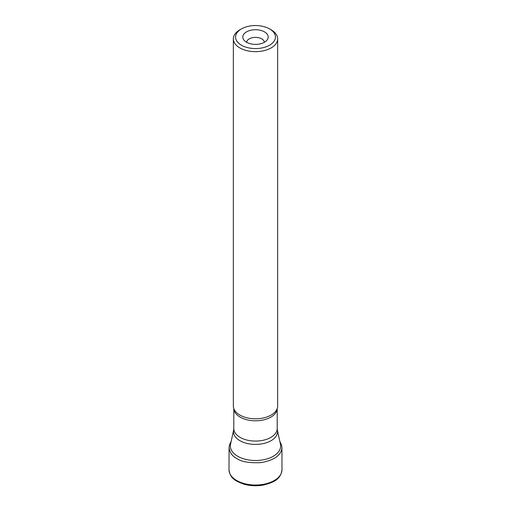 <?xml version="1.0" encoding="UTF-8"?>
<svg xmlns="http://www.w3.org/2000/svg" width="511" height="511" viewBox="0 0 511 511"><rect width="100%" height="100%" fill="white"/><g stroke="black" fill="none" stroke-linecap="round" stroke-linejoin="round"><path stroke-width="0.77" d="M271.162 29.823L269.597 28.923L271.162 29.823A22.152 12.788 180 0 1 277.652 38.868A22.152 12.788 180 0 1 263.976 50.685A22.152 12.788 180 0 1 239.838 47.913A22.152 12.788 180 0 1 233.348 38.868A22.152 12.788 180 0 1 239.838 29.823L241.403 28.923A19.935 11.51 0 0 0 241.403 45.198A19.935 11.51 0 0 0 269.597 45.198A19.935 11.51 0 0 0 269.597 28.923A19.935 11.51 0 0 0 241.403 28.923M233.348 38.868L233.348 406.015A22.152 12.788 0 0 0 233.955 408.985A22.152 12.788 0 0 0 239.838 415.06A22.152 12.788 0 0 0 261.523 418.324A22.152 12.788 0 0 0 277.045 408.985A22.152 12.788 0 0 0 277.652 406.015L277.652 38.868M264.481 31.874A12.698 7.333 180 0 1 267.093 40.05A12.698 7.333 180 0 1 255.5 44.393A12.698 7.333 180 0 1 243.907 40.05A12.698 7.333 180 0 1 248.301 31.024A12.698 7.333 180 0 1 264.481 31.874M264.353 42.311A8.859 5.116 0 0 0 261.766 38.868A8.859 5.116 0 0 0 252.249 37.725A8.859 5.116 0 0 0 246.647 42.311M281.989 469.398A26.489 15.298 180 0 1 281.989 469.526L281.989 469.526A26.489 15.298 180 0 1 265.797 483.815A26.489 15.298 180 0 1 236.765 480.538A26.489 15.298 180 0 1 229.011 469.526L229.011 469.526A26.489 15.298 180 0 1 229.011 469.398M236.81 458.482C232.518 456.457 229.937 452.887 229.069 447.757L229.011 469.526C230.033 478.858 236.031 481.221 243.971 484.192C250.39 485.974 256.982 486.236 263.746 484.984C273.328 482.365 280.846 479.733 281.989 469.526L281.931 447.757C281.191 455.288 274.247 460.239 261.095 462.608C249.266 463.132 241.166 461.759 236.81 458.482M237.724 456.266A25.135 14.512 0 0 0 266.55 459.038A25.135 14.512 0 0 0 280.443 444.193L277.371 430.096A22.043 12.724 180 0 1 255.5 444.41A22.043 12.724 180 0 1 233.629 430.096L230.557 444.193A25.135 14.512 0 0 0 237.724 456.266M233.795 408.557L233.795 428.544A21.705 12.532 0 0 0 255.5 441.076A21.705 12.532 0 0 0 277.205 428.544L277.371 430.096M277.198 408.576A21.705 12.532 180 0 1 263.561 419.908A21.705 12.532 180 0 1 240.151 417.136A21.705 12.532 180 0 1 233.802 408.576M229.069 447.757L229.516 444.711L231.17 441.389M279.83 441.389L281.638 445.266L281.931 447.757M277.205 408.557L277.205 428.544M233.795 428.544L233.629 430.096"/></g></svg>

